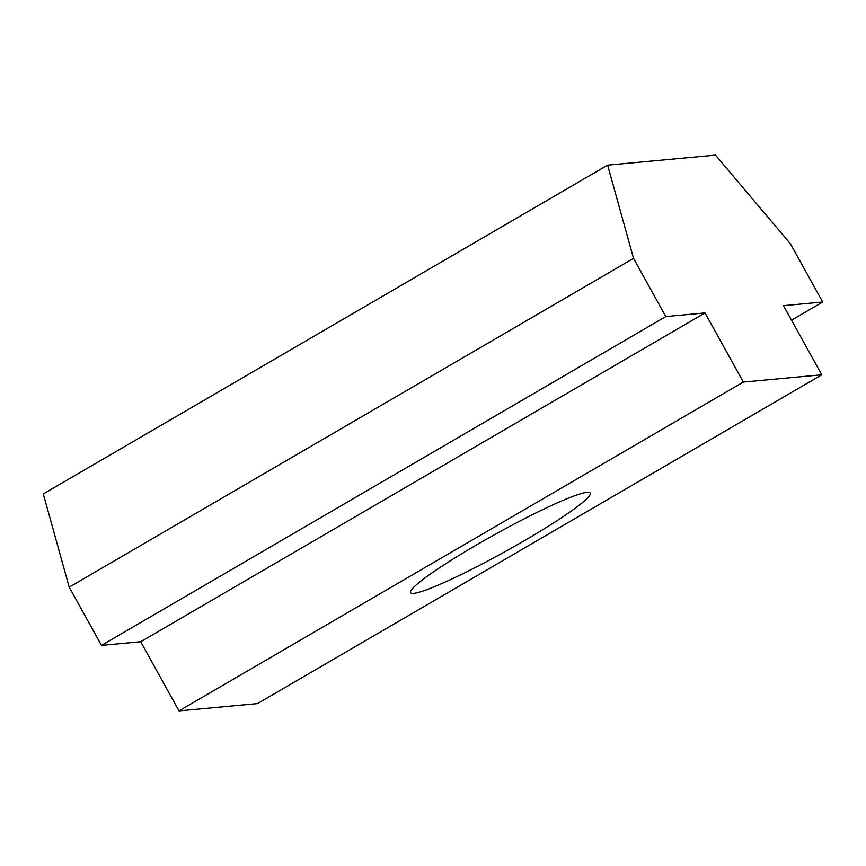 <?xml version="1.0" encoding="UTF-8"?>
<svg xmlns="http://www.w3.org/2000/svg" width="866" height="866" viewBox="0 0 866 866"><rect width="100%" height="100%" fill="white"/><g stroke="black" fill="none" stroke-linecap="round" stroke-linejoin="round"><path stroke-width="1.3" d="M587.116 492.31A102.751 9.97 -29 0 1 590.276 493.014A102.751 9.97 -29 0 1 514.956 546.089A102.751 9.97 -29 0 1 413.688 593.351A102.751 9.97 -29 0 1 410.527 592.647A102.751 9.97 -29 0 1 485.848 539.572A102.751 9.97 -29 0 1 587.116 492.31M607.629 165.125L633.533 258.36L665.802 316.566L101.474 645.387L69.204 587.17L43.3 493.945L607.629 165.125L715.5 155.122L790.431 243.811L822.7 302.017L783.47 305.655L821.791 374.783L743.342 382.058L179.013 710.878L257.462 703.603L821.791 374.783M101.474 645.387L140.693 641.749L179.013 710.878M665.802 316.566L705.021 312.929L743.342 382.058M69.204 587.17L633.533 258.36M791.524 320.182L822.7 302.017M705.021 312.929L140.693 641.749"/></g></svg>
